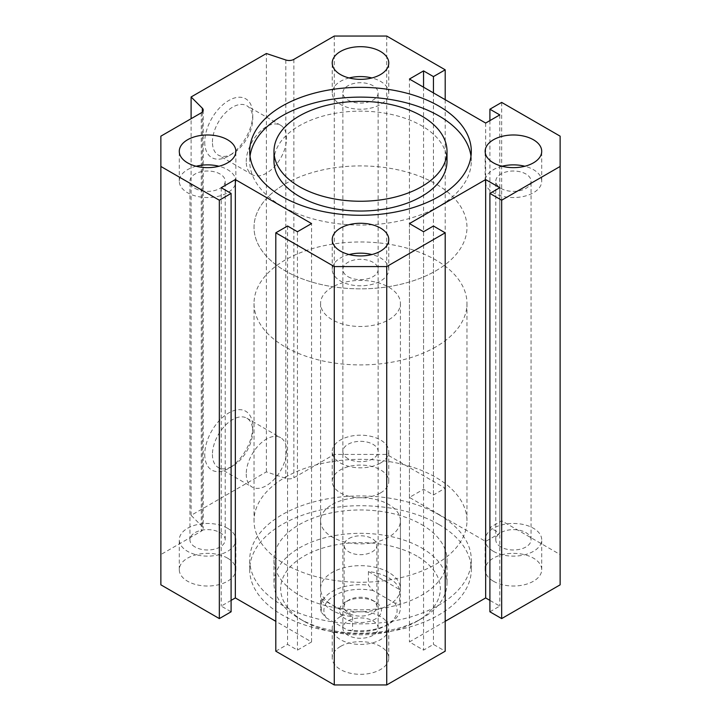 <?xml version="1.0" encoding="UTF-8"?>
<svg xmlns="http://www.w3.org/2000/svg" width="721" height="721" viewBox="0 0 721 721"><rect width="100%" height="100%" fill="white"/><g stroke="black" fill="none" stroke-linecap="round" stroke-linejoin="round"><path stroke-width="0.54" stroke-dasharray="3.6 2.7" d="M438.846 514.677A110.8 63.971 0 0 0 318.096 500.807A110.8 63.971 0 0 0 249.7 559.911A110.8 63.971 0 0 0 360.5 623.881A110.8 63.971 0 0 0 471.3 559.911A110.8 63.971 0 0 0 438.846 514.677M438.846 524.455A110.8 63.971 0 0 0 318.096 510.585A110.8 63.971 0 0 0 249.7 569.689A110.8 63.971 0 0 0 360.5 633.66A110.8 63.971 0 0 0 471.3 569.689A110.8 63.971 0 0 0 438.846 524.455M421.668 524.591A86.511 49.947 180 0 1 447.011 559.911A86.511 49.947 180 0 1 360.5 609.858A86.511 49.947 180 0 1 273.989 559.911A86.511 49.947 180 0 1 327.397 513.767A86.511 49.947 180 0 1 421.668 524.591M447.011 161.089A86.511 49.947 0 0 0 360.5 111.142A86.511 49.947 0 0 0 273.989 161.089M470.975 156.205A110.8 63.971 180 0 1 471.3 161.089A110.8 63.971 180 0 1 402.904 220.193A110.8 63.971 180 0 1 282.154 206.323A110.8 63.971 180 0 1 249.7 161.089A110.8 63.971 180 0 1 250.025 156.205M285.21 183.909A106.474 61.474 180 0 1 401.246 170.589A106.474 61.474 180 0 1 466.974 227.376A106.474 61.474 180 0 1 360.5 288.851A106.474 61.474 180 0 1 254.026 227.376A106.474 61.474 180 0 1 285.21 183.909M285.21 477.32A106.474 61.474 180 0 1 401.246 464A106.474 61.474 180 0 1 466.974 520.787A106.474 61.474 180 0 1 360.5 582.262A106.474 61.474 180 0 1 254.026 520.787A106.474 61.474 180 0 1 285.21 477.32M332.264 504.484A39.925 23.054 180 0 1 375.776 499.491A39.925 23.054 180 0 1 400.425 520.787A39.925 23.054 180 0 1 360.5 543.841A39.925 23.054 180 0 1 320.575 520.787A39.925 23.054 180 0 1 332.264 504.484M204.746 454.5A33.941 19.593 120 0 0 228.746 468.353A33.941 19.593 120 0 0 252.747 426.787A33.941 19.593 120 0 0 228.746 412.935A33.941 19.593 120 0 0 204.746 454.5M212.434 454.5A28.498 16.457 120 0 0 218.337 467.55A28.498 16.457 120 0 0 232.586 466.136A28.498 16.457 120 0 0 252.747 431.23A28.498 16.457 120 0 0 246.843 418.18A28.498 16.457 120 0 0 224.88 425.814A28.498 16.457 120 0 0 212.434 454.5M246.24 474.012A28.498 16.457 120 0 0 252.143 487.063A28.498 16.457 120 0 0 280.64 470.606A28.498 16.457 120 0 0 280.64 437.692A28.498 16.457 120 0 0 258.677 445.335A28.498 16.457 120 0 0 246.24 474.012M340.501 646.44A28.281 16.331 0 0 0 332.219 657.985A28.281 16.331 0 0 0 360.5 674.315A28.281 16.331 0 0 0 388.781 657.985A28.281 16.331 0 0 0 371.324 642.898A28.281 16.331 0 0 0 340.501 646.44M340.501 616.554A28.281 16.331 0 0 0 332.219 628.099A28.281 16.331 0 0 0 360.5 644.43A28.281 16.331 0 0 0 388.781 628.099A28.281 16.331 0 0 0 371.324 613.012A28.281 16.331 0 0 0 340.501 616.554M348.027 635.3A17.637 10.184 180 0 1 342.863 628.099A17.637 10.184 180 0 1 360.5 617.915A17.637 10.184 180 0 1 378.137 628.099A17.637 10.184 180 0 1 367.25 637.508A17.637 10.184 180 0 1 348.027 635.3M227.566 558.144A28.281 16.331 0 0 0 196.743 554.602A28.281 16.331 0 0 0 179.286 569.689A28.281 16.331 0 0 0 207.567 586.02A28.281 16.331 0 0 0 235.848 569.689A28.281 16.331 0 0 0 227.566 558.144M227.566 528.259A28.281 16.331 0 0 0 196.743 524.717A28.281 16.331 0 0 0 179.286 539.804A28.281 16.331 0 0 0 207.567 556.134A28.281 16.331 0 0 0 235.848 539.804A28.281 16.331 0 0 0 227.566 528.259M195.103 547.005A17.637 10.184 180 0 1 189.938 539.804A17.637 10.184 180 0 1 207.567 529.629A17.637 10.184 180 0 1 225.204 539.804A17.637 10.184 180 0 1 214.317 549.213A17.637 10.184 180 0 1 195.103 547.005M380.499 492.939A28.281 16.331 0 0 0 388.781 481.394A28.281 16.331 0 0 0 360.5 465.072A28.281 16.331 0 0 0 332.219 481.394A28.281 16.331 0 0 0 349.676 496.481A28.281 16.331 0 0 0 380.499 492.939M380.499 463.062A28.281 16.331 0 0 0 388.781 451.508A28.281 16.331 0 0 0 360.5 435.187A28.281 16.331 0 0 0 332.219 451.508A28.281 16.331 0 0 0 349.676 466.595A28.281 16.331 0 0 0 380.499 463.062M348.027 458.709A17.637 10.184 180 0 1 342.863 451.508A17.637 10.184 180 0 1 360.5 441.333A17.637 10.184 180 0 1 378.137 451.508A17.637 10.184 180 0 1 367.25 460.917A17.637 10.184 180 0 1 348.027 458.709M493.434 581.234A28.281 16.331 0 0 0 524.257 584.776A28.281 16.331 0 0 0 541.714 569.689A28.281 16.331 0 0 0 513.433 553.358A28.281 16.331 0 0 0 485.152 569.689A28.281 16.331 0 0 0 493.434 581.234M493.434 551.349A28.281 16.331 0 0 0 524.257 554.891A28.281 16.331 0 0 0 541.714 539.804A28.281 16.331 0 0 0 513.433 523.473A28.281 16.331 0 0 0 485.152 539.804A28.281 16.331 0 0 0 493.434 551.349M500.96 547.005A17.637 10.184 180 0 1 495.796 539.804A17.637 10.184 180 0 1 513.433 529.629A17.637 10.184 180 0 1 531.062 539.804A17.637 10.184 180 0 1 520.174 549.213A17.637 10.184 180 0 1 500.96 547.005M204.746 142.073A33.941 19.593 120 0 0 228.746 155.925A33.941 19.593 120 0 0 252.747 114.36A33.941 19.593 120 0 0 228.746 100.507A33.941 19.593 120 0 0 204.746 142.073M212.434 142.073A28.498 16.457 -60 0 1 224.88 113.395A28.498 16.457 -60 0 1 246.843 105.753A28.498 16.457 -60 0 1 252.747 118.803A28.498 16.457 -60 0 1 232.586 153.708A28.498 16.457 -60 0 1 218.337 155.123A28.498 16.457 -60 0 1 212.434 142.073M246.24 161.585A28.498 16.457 -60 0 1 258.677 132.907A28.498 16.457 -60 0 1 280.64 125.274A28.498 16.457 -60 0 1 280.64 158.178A28.498 16.457 -60 0 1 252.143 174.635A28.498 16.457 -60 0 1 246.24 161.585M349.099 254.549A28.281 16.331 0 0 0 340.501 257.938A28.281 16.331 0 0 0 332.219 269.492A28.281 16.331 0 0 0 360.5 285.813A28.281 16.331 0 0 0 388.781 269.492A28.281 16.331 0 0 0 371.901 254.549M348.027 276.684A17.637 10.184 0 0 0 367.25 278.892A17.637 10.184 0 0 0 378.137 269.492A17.637 10.184 0 0 0 360.5 259.308A17.637 10.184 0 0 0 342.863 269.492A17.637 10.184 0 0 0 348.027 276.684M196.166 166.254A28.281 16.331 0 0 0 179.286 181.196A28.281 16.331 0 0 0 207.567 197.527A28.281 16.331 0 0 0 235.848 181.196A28.281 16.331 0 0 0 227.566 169.651A28.281 16.331 0 0 0 218.977 166.254M195.103 188.397A17.637 10.184 0 0 0 214.317 190.596A17.637 10.184 0 0 0 225.204 181.196A17.637 10.184 0 0 0 207.567 171.012A17.637 10.184 0 0 0 189.938 181.196A17.637 10.184 0 0 0 195.103 188.397M349.099 77.958A28.281 16.331 0 0 0 332.219 92.901A28.281 16.331 0 0 0 349.676 107.988A28.281 16.331 0 0 0 380.499 104.446A28.281 16.331 0 0 0 388.781 92.901A28.281 16.331 0 0 0 371.901 77.958M348.027 100.102A17.637 10.184 0 0 0 367.25 102.31A17.637 10.184 0 0 0 378.137 92.901A17.637 10.184 0 0 0 360.5 82.717A17.637 10.184 0 0 0 342.863 92.901A17.637 10.184 0 0 0 348.027 100.102M502.023 166.254A28.281 16.331 0 0 0 485.152 181.196A28.281 16.331 0 0 0 493.434 192.741A28.281 16.331 0 0 0 524.257 196.283A28.281 16.331 0 0 0 541.714 181.196A28.281 16.331 0 0 0 524.834 166.254M500.96 188.397A17.637 10.184 0 0 0 520.174 190.596A17.637 10.184 0 0 0 531.062 181.196A17.637 10.184 0 0 0 513.433 171.012A17.637 10.184 0 0 0 495.796 181.196A17.637 10.184 0 0 0 500.96 188.397M421.668 547.96A86.511 49.947 180 0 1 447.011 583.271A86.511 49.947 180 0 1 421.677 618.591A86.511 49.947 180 0 1 299.323 618.591A86.511 49.947 180 0 1 273.989 583.271A86.511 49.947 180 0 1 327.397 537.127A86.511 49.947 180 0 1 421.668 547.96M416.963 556.107A79.86 46.108 0 0 0 304.037 556.107A79.86 46.108 0 0 0 304.037 621.304A79.86 46.108 0 0 0 416.963 621.304A79.86 46.108 0 0 0 416.963 556.107M388.736 572.411A39.925 23.054 0 0 0 332.264 572.411A39.925 23.054 0 0 0 320.575 588.706A39.925 23.054 0 0 0 360.5 611.759A39.925 23.054 0 0 0 400.425 588.706A39.925 23.054 0 0 0 388.736 572.411M445.199 621.304L409.438 641.951L423.551 650.108L433.438 644.403L445.199 651.189M275.801 651.189L287.562 644.403L297.449 650.108L311.562 641.951L275.801 621.304M231.099 600.386L221.221 606.091L231.099 611.796M160.864 584.83L160.864 554.548L201.267 531.215A6.651 3.839 0 0 0 203.214 528.502A6.651 3.839 0 0 0 202.331 526.582L191.101 515.353L266.391 471.885L285.831 478.365A6.651 3.839 0 0 0 293.862 477.762L334.274 454.428L386.726 454.428L445.199 488.189L433.438 494.985L423.551 489.271L409.438 497.427L485.666 541.435L499.779 533.288L489.901 527.583L501.663 520.787L560.136 554.548L560.136 584.83M489.901 611.796L499.779 606.091L489.901 600.386M191.101 515.353L191.101 118.713M266.391 471.885L266.391 53.507M334.274 36.05L334.274 454.428M423.551 231.729L423.551 650.108M409.438 223.573L409.438 641.951M433.438 226.015L433.438 644.403M287.562 226.015L287.562 644.403M297.449 231.729L297.449 650.108M311.562 641.951L311.562 223.573M221.221 187.712L221.221 606.091M160.864 136.17L160.864 554.548M386.726 36.05L386.726 454.428M445.199 99.696L445.199 488.189M433.438 92.901L433.438 494.985M423.551 87.196L423.551 489.271M409.438 497.427L409.438 79.049M485.666 123.057L485.666 541.435M499.779 114.909L499.779 533.288M489.901 120.614L489.901 527.583M501.663 102.409L501.663 520.787M560.136 136.17L560.136 554.548M499.779 187.712L499.779 606.091M435.79 346.918A106.474 61.474 180 0 1 319.754 360.239A106.474 61.474 180 0 1 254.026 303.451A106.474 61.474 180 0 1 360.5 241.977A106.474 61.474 180 0 1 466.974 303.451A106.474 61.474 180 0 1 435.79 346.918M332.264 287.147A39.925 23.054 0 0 0 320.575 303.451A39.925 23.054 0 0 0 360.5 326.496A39.925 23.054 0 0 0 400.425 303.451A39.925 23.054 0 0 0 399.632 298.873A39.925 23.054 0 0 0 372.027 281.379A39.925 23.054 0 0 0 332.264 287.147M435.79 270.844A106.474 61.474 0 0 0 466.974 227.376A106.474 61.474 0 0 0 360.5 165.911A106.474 61.474 0 0 0 254.026 227.376A106.474 61.474 0 0 0 319.754 284.173A106.474 61.474 0 0 0 435.79 270.844M399.632 589.571A39.925 23.054 0 0 0 368.422 571.546L399.632 589.571L399.632 603.153A39.925 23.054 180 0 1 400.425 607.722A39.925 23.054 180 0 1 388.736 624.025A39.925 23.054 180 0 1 352.578 630.316L347.756 630.253L326.189 617.798L321.368 612.3L321.368 598.709A39.925 23.054 0 0 0 352.578 616.734L321.368 598.709M368.422 571.546L368.422 585.128L373.244 590.634L394.811 603.08L399.632 603.153M352.578 616.734L352.578 630.316M321.368 612.3A39.925 23.054 180 0 1 320.575 607.722A39.925 23.054 180 0 1 368.422 585.128M373.244 590.634A36.6 21.134 0 0 0 334.616 595.501A36.6 21.134 0 0 0 326.189 617.798M347.756 630.253A36.6 21.134 0 0 0 386.384 625.386A36.6 21.134 0 0 0 394.811 603.08M345.674 601.882L345.674 601.882A20.963 12.104 0 0 0 345.674 618.997A20.963 12.104 0 0 0 375.326 618.997A20.963 12.104 0 0 0 375.326 601.882A20.963 12.104 0 0 0 345.674 601.882L348.928 600.007A16.358 9.445 180 0 1 372.072 600.007A16.358 9.445 180 0 1 376.858 606.685A16.358 9.445 180 0 1 360.5 616.131A16.358 9.445 180 0 1 344.142 606.685A16.358 9.445 180 0 1 348.928 600.007L345.674 601.882M348.928 538.56A16.358 9.445 180 0 1 366.764 536.514A16.358 9.445 180 0 1 376.858 545.238A16.358 9.445 180 0 1 360.5 554.683A16.358 9.445 180 0 1 344.142 545.238A16.358 9.445 180 0 1 348.928 538.56M201.267 112.837L201.267 531.215M202.331 112.043L202.331 526.582M293.862 59.383L293.862 477.762M285.831 59.987L285.831 478.365M471.3 569.689L471.3 559.911M249.7 569.689L249.7 559.911M249.7 151.311L249.7 161.089M471.3 151.311L471.3 161.089M254.026 303.451L254.026 520.787M466.974 303.451L466.974 520.787M252.747 431.23L252.747 426.787M232.586 466.136L228.746 468.353M218.337 467.55L252.143 487.063M246.843 418.18L280.64 437.692M388.781 657.985L388.781 628.099M332.219 657.985L332.219 628.099M235.848 569.689L235.848 539.804M179.286 569.689L179.286 539.804M388.781 481.394L388.781 451.508M332.219 481.394L332.219 451.508M541.714 569.689L541.714 539.804M485.152 569.689L485.152 539.804M252.747 118.803L252.747 114.36M232.586 153.708L228.746 155.925M280.64 125.274L246.843 105.753M252.143 174.635L218.337 155.123M388.781 269.492L388.781 239.606M332.219 269.492L332.219 239.606M235.848 181.196L235.848 151.311M179.286 181.196L179.286 151.311M388.781 92.901L388.781 63.015M332.219 92.901L332.219 63.015M541.714 181.196L541.714 151.311M485.152 181.196L485.152 151.311M416.963 621.304L421.677 618.591M304.037 621.304L299.323 618.591M273.989 559.911L273.989 583.271M447.011 559.911L447.011 583.271M320.575 520.787L320.575 588.706M400.425 520.787L400.425 588.706M531.062 539.804L531.062 181.196M495.796 539.804L495.796 181.196M378.137 451.508L378.137 92.901M342.863 451.508L342.863 92.901M225.204 539.804L225.204 181.196M189.938 539.804L189.938 181.196M378.137 628.099L378.137 269.492M342.863 628.099L342.863 269.492M203.214 110.124L203.214 528.502M320.575 303.451L320.575 607.722M400.425 303.451L400.425 607.722M386.384 625.386L388.736 624.025M372.072 600.007L375.326 601.882M344.142 545.238L344.142 606.685M376.858 545.238L376.858 606.685"/><path stroke-width="1.08" d="M273.989 151.311L273.989 161.089A86.511 49.947 0 0 0 299.332 196.409A86.511 49.947 0 0 0 393.603 207.233A86.511 49.947 0 0 0 447.011 161.089L447.011 151.311A86.511 49.947 0 0 0 360.5 101.364A86.511 49.947 0 0 0 273.989 151.311A86.511 49.947 0 0 0 299.332 186.631A86.511 49.947 0 0 0 393.603 197.455A86.511 49.947 0 0 0 447.011 151.311M250.025 156.205A110.8 63.971 180 0 1 360.5 97.119A110.8 63.971 180 0 1 470.975 156.205M282.154 196.545A110.8 63.971 180 0 1 249.7 151.311A110.8 63.971 180 0 1 360.5 87.34A110.8 63.971 180 0 1 471.3 151.311A110.8 63.971 180 0 1 402.904 210.415A110.8 63.971 180 0 1 282.154 196.545M423.551 231.729L409.438 223.573L485.666 179.565L499.779 187.712L489.901 193.417L501.663 200.213L560.136 166.452L560.136 136.17L501.663 102.409L489.901 109.204L499.779 114.909L485.666 123.057L409.438 79.049L423.551 70.892L433.438 76.597L445.199 69.811L386.726 36.05L334.274 36.05L293.862 59.383A6.651 3.839 180 0 1 285.831 59.987L266.391 53.507L191.101 96.974L202.331 108.204A6.651 3.839 180 0 1 203.214 110.124A6.651 3.839 180 0 1 201.267 112.837L160.864 136.17L160.864 166.452L219.337 200.213L231.099 193.417L221.221 187.712L235.334 179.565L311.562 223.573L297.449 231.729L287.562 226.015L275.801 232.811L334.274 266.572L386.726 266.572L445.199 232.811L433.438 226.015L423.551 231.729M493.434 162.856A28.281 16.331 180 0 1 485.152 151.311A28.281 16.331 180 0 1 513.433 134.98A28.281 16.331 180 0 1 541.714 151.311A28.281 16.331 180 0 1 524.257 166.398A28.281 16.331 180 0 1 493.434 162.856M380.499 74.56A28.281 16.331 180 0 1 349.676 78.102A28.281 16.331 180 0 1 332.219 63.015A28.281 16.331 180 0 1 360.5 46.685A28.281 16.331 180 0 1 388.781 63.015A28.281 16.331 180 0 1 380.499 74.56M227.566 139.766A28.281 16.331 180 0 1 235.848 151.311A28.281 16.331 180 0 1 207.567 167.642A28.281 16.331 180 0 1 179.286 151.311A28.281 16.331 180 0 1 196.743 136.224A28.281 16.331 180 0 1 227.566 139.766M340.501 228.061A28.281 16.331 180 0 1 371.324 224.519A28.281 16.331 180 0 1 388.781 239.606A28.281 16.331 180 0 1 360.5 255.928A28.281 16.331 180 0 1 332.219 239.606A28.281 16.331 180 0 1 340.501 228.061M371.901 254.549A28.281 16.331 0 0 0 349.099 254.549M218.977 166.254A28.281 16.331 0 0 0 196.166 166.254M371.901 77.958A28.281 16.331 0 0 0 349.099 77.958M524.834 166.254A28.281 16.331 0 0 0 502.023 166.254M445.199 232.811L445.199 651.189L386.726 684.95L334.274 684.95L275.801 651.189L275.801 232.811M275.801 621.304L235.334 597.943L231.099 600.386M231.099 193.417L231.099 611.796L219.337 618.591L160.864 584.83L160.864 166.452M560.136 166.452L560.136 584.83L501.663 618.591L489.901 611.796L489.901 193.417M489.901 600.386L485.666 597.943L445.199 621.304M191.101 118.713L191.101 96.974M386.726 266.572L386.726 684.95M334.274 266.572L334.274 684.95M235.334 179.565L235.334 597.943M219.337 200.213L219.337 618.591M445.199 69.811L445.199 99.696M433.438 76.597L433.438 92.901M423.551 70.892L423.551 87.196M489.901 109.204L489.901 120.614M501.663 200.213L501.663 618.591M485.666 597.943L485.666 179.565M202.331 108.204L202.331 112.043"/></g></svg>
